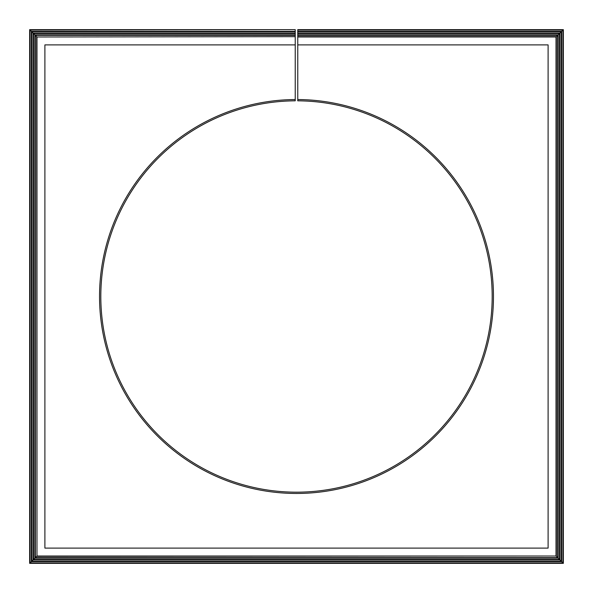 <?xml version="1.0" encoding="UTF-8"?>
<svg xmlns="http://www.w3.org/2000/svg" width="593" height="593" viewBox="0 0 593 593"><rect width="100%" height="100%" fill="white"/><g stroke="black" fill="none" stroke-linecap="round" stroke-linejoin="round"><path stroke-width="0.89" d="M36.974 36.974L295.232 36.662L36.974 36.974L36.974 556.026L556.026 556.026L556.026 36.974L558.109 34.891L297.768 34.891L297.768 99.542A196.958 196.958 0 0 1 466.861 395.346A196.958 196.958 0 0 1 126.139 395.346A196.958 196.958 0 0 1 295.232 99.542L295.232 44.898L44.898 44.898L44.898 548.102L548.102 548.102L548.102 44.898L297.768 44.898M36.974 556.026L36.662 36.662L34.891 34.891L295.232 34.891L295.232 35.343L35.343 35.343L35.343 557.657L557.657 557.657L558.109 558.109L558.109 34.891L559.888 33.112L297.768 33.112L297.768 34.891M556.026 556.026L36.662 556.338L34.891 558.109L34.891 34.891L33.112 33.112L295.232 33.112L295.232 33.571L33.571 33.571L33.571 559.429L559.429 559.429L559.888 559.888L559.888 33.112L561.66 31.34L297.768 31.34L297.768 33.112M297.768 33.571L559.429 33.571L559.429 559.429L558.109 558.109L34.891 558.109L33.112 559.888L33.112 33.112L31.34 31.34L295.232 31.34L295.232 31.8L31.8 31.8L31.8 561.2L561.2 561.2L561.66 561.66L561.66 31.34L563.35 29.65L297.768 29.65L297.768 31.34M297.768 31.8L561.2 31.8L561.2 561.2L559.888 559.888L33.112 559.888L31.34 561.66L31.34 31.34L29.65 29.65L295.232 29.65L30.021 30.021L30.021 562.979L562.979 562.979L562.979 30.021L297.768 30.021M297.768 35.343L557.657 35.343L557.657 557.657L556.338 556.338L556.338 36.662L297.768 36.662M556.026 36.974L297.768 36.974M29.65 29.65L29.65 563.35L31.34 561.66L561.66 561.66L563.35 563.35L563.35 29.65M29.65 563.35L563.35 563.35M295.232 31.34L295.232 30.021M295.232 33.112L295.232 31.8M295.232 34.891L295.232 33.571M295.232 36.662L295.232 35.343M295.232 36.974L295.232 44.898M295.232 99.542L295.232 100.817A195.69 195.69 0 0 0 127.243 394.708A195.69 195.69 0 0 0 465.757 394.708A195.69 195.69 0 0 0 297.768 100.817L297.768 99.542"/></g></svg>

